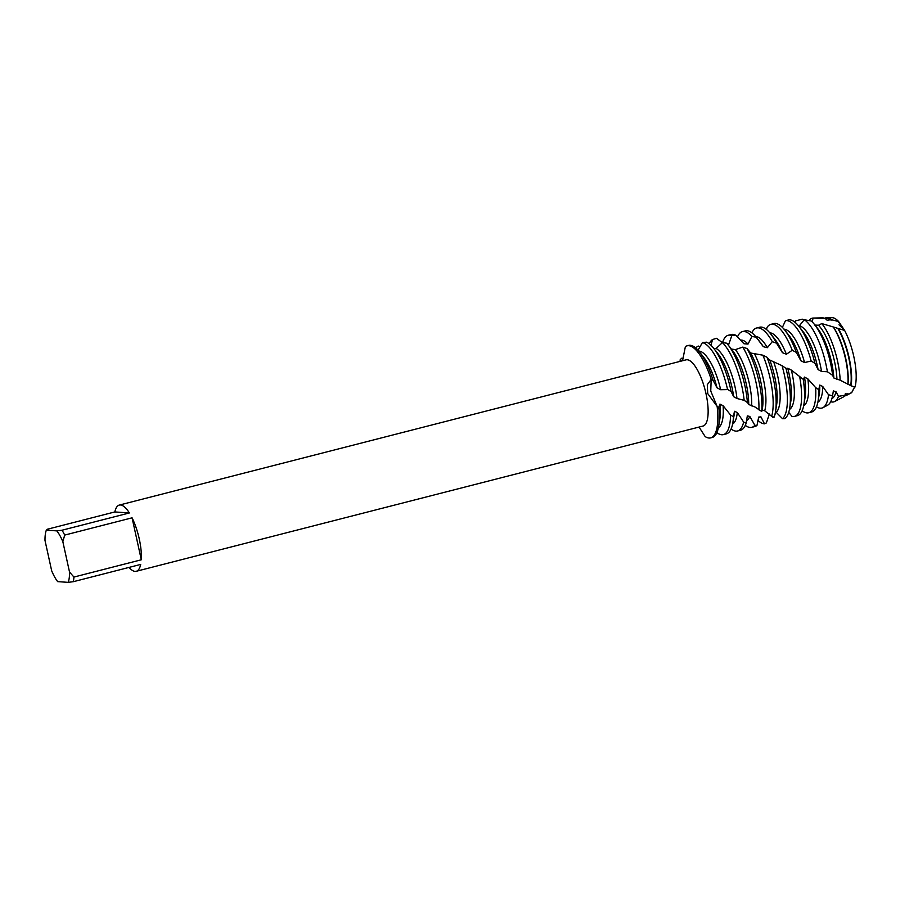 <?xml version="1.0" encoding="UTF-8"?>
<svg xmlns="http://www.w3.org/2000/svg" width="900" height="900" viewBox="0 0 900 900"><rect width="100%" height="100%" fill="white"/><g stroke="black" fill="none" stroke-linecap="round" stroke-linejoin="round"><path stroke-width="1.35" d="M829.474 318.51A38.959 12.555 75.6 0 1 838.665 321.593L844.605 330.412A38.959 12.555 75.6 0 1 853.774 356.423A38.959 12.555 75.6 0 1 855 387.045A38.959 12.555 75.6 0 0 853.774 356.423A38.959 12.555 75.6 0 0 844.605 330.412L843.255 330.019M62.01 530.224L56.869 530.887L46.339 530.156L47.464 529.211L114.84 511.942A34.166 11.014 75.6 0 1 119.284 505.08A34.166 11.014 75.6 0 1 129.386 512.955L62.01 530.224A34.166 11.014 75.6 0 1 64.699 535.084L132.075 517.826A34.166 11.014 75.6 0 1 139.275 538.988A34.166 11.014 75.6 0 1 141.3 559.789L73.924 577.058A34.166 11.014 75.6 0 1 73.328 581.692L140.692 564.424A34.166 11.014 75.6 0 1 136.249 571.286A34.166 11.014 75.6 0 1 129.049 567.416M119.284 505.08L686.025 359.854A34.166 11.014 75.6 0 1 706.016 393.761A34.166 11.014 75.6 0 1 702.99 426.06L136.249 571.286M707.738 393.604L707.276 384.739L711.191 379.384L710.752 391.039L717.143 406.44L707.738 393.604M682.549 360.754L685.384 346.601A47.52 15.311 75.6 0 1 711.191 379.384L713.126 380.407L717.019 387.776L720.653 389.723L728.01 389.588M680.377 361.305L680.231 359.561L681.367 361.058L680.231 359.561L681.84 358.155L683.212 358.312M680.074 361.384A47.52 15.311 75.6 0 1 680.231 359.561A47.52 15.311 75.6 0 0 680.074 361.384M699.053 427.072L705.173 436.59A47.52 15.311 75.6 0 0 717.143 406.44L710.752 391.039L711.191 379.384A47.52 15.311 75.6 0 0 687.071 345.814A47.52 15.311 75.6 0 0 685.384 346.601M854.685 386.966L851.704 392.614A38.959 12.555 75.6 0 1 851.22 392.906L846.484 395.37A40.174 12.949 75.6 0 1 844.504 395.854M46.339 530.156A30.758 9.911 75.6 0 0 45 540.439L51.682 570.825A30.758 9.911 75.6 0 0 57.656 581.625L68.186 582.356L73.328 581.692M73.924 577.058L69.525 572.062A30.758 9.911 75.6 0 1 68.186 582.356M69.525 572.062L62.843 541.676L64.699 535.084M56.869 530.887A30.758 9.911 75.6 0 1 62.843 541.676M132.075 517.826L141.3 559.789M114.84 511.942L129.386 512.955M854.561 386.933L851.704 392.614L847.901 394.267L845.359 393.626L844.954 395.257L838.485 396.315L836.01 391.759L833.366 390.904L832.545 395.831L828.506 394.74L822.769 386.505L819.788 385.065L818.752 389.644L815.67 387.641L807.874 378.877L804.533 377.1L803.239 379.339L791.37 370.103L787.725 368.224L786.769 368.865L782.021 365.647A47.52 15.311 75.6 0 1 784.429 375.131A47.52 15.311 75.6 0 1 782.572 418.736L784.654 418.657A47.52 15.311 -104.4 0 0 789.683 408.195A47.52 15.311 -104.4 0 0 787.41 374.366A47.52 15.311 -104.4 0 0 785.869 368.01M839.002 324.787L844.605 330.412L838.327 328.534A40.174 12.949 75.6 0 1 849.127 357.75A40.174 12.949 75.6 0 1 851.13 385.808L855 387.045M769.376 414L766.373 422.921L764.505 423.844L760.916 416.824L758.7 417.071L756.99 425.385L754.852 425.284L749.835 416.452L747.337 415.901L746.134 423.113L743.636 422.089L737.291 412.493L734.456 411.289L733.444 416.779L730.53 415.001A47.52 15.311 75.6 0 1 723.386 434.621A47.52 15.311 75.6 0 1 721.744 434.756A47.52 15.311 75.6 0 1 716.884 432.63M702.428 342.562A47.52 15.311 75.6 0 1 727.492 389.25L731.137 391.635A47.52 15.311 -104.4 0 0 730.564 388.935A47.52 15.311 -104.4 0 0 713.779 348.401A47.52 15.311 -104.4 0 0 706.567 342.18L702.428 342.562L698.029 350.213M698.749 351.034A39.724 12.803 75.6 0 1 698.974 351.045A39.724 12.803 75.6 0 1 720.653 389.723M694.71 348.255L698.31 346.05L700.02 346.804M713.126 380.407A47.52 15.311 -104.4 0 0 699.57 352.046A47.52 15.311 -104.4 0 0 690.199 345.285A47.52 15.311 -104.4 0 0 688.556 345.431L687.071 345.814M743.636 422.089A47.52 15.311 75.6 0 1 737.595 430.976A47.52 15.311 75.6 0 1 735.952 431.123A47.52 15.311 75.6 0 1 731.092 428.985M709.268 343.777A47.52 15.311 75.6 0 1 712.564 339.525L716.501 338.299L722.363 342.664M747.416 402.525A47.52 15.311 -104.4 0 0 744.784 385.29A47.52 15.311 -104.4 0 0 727.999 344.756A47.52 15.311 -104.4 0 0 726.694 343.192L722.43 342.596A47.52 15.311 75.6 0 1 741.803 386.055A47.52 15.311 75.6 0 1 744.165 400.354L747.574 402.615L748.744 404.505L754.852 406.924L761.738 411.491L762.39 408.69A39.724 12.803 75.6 0 0 750.679 353.025L747.045 348.525L742.793 347.096A47.52 15.311 75.6 0 1 756.011 382.41A47.52 15.311 75.6 0 1 758.903 409.849M727.166 343.744A39.724 12.803 75.6 0 1 727.391 343.755A39.724 12.803 75.6 0 1 728.876 344.081L731.812 335.576L735.986 335.374L743.962 343.755L748.012 344.081L751.928 336.442L756.202 337.207L763.312 346.68L767.351 347.715L772.29 341.651L776.52 343.204L782.449 352.688L786.386 354.24L792.236 350.257L796.309 352.384L800.854 360.731L804.577 362.565L811.17 360.99L814.961 363.364L818.1 369.608L821.531 371.452L827.381 371.745L832.624 375.356L833.85 377.989L840.161 380.205L851.13 385.808M722.576 342.619A47.52 15.311 75.6 0 1 728.212 335.272A47.52 15.311 75.6 0 1 729.855 335.126A47.52 15.311 75.6 0 1 731.812 335.576M754.852 425.284A47.52 15.311 75.6 0 1 751.804 427.331A47.52 15.311 75.6 0 1 750.161 427.478A47.52 15.311 75.6 0 1 745.312 425.351M761.738 411.491A47.52 15.311 -104.4 0 0 758.992 381.656A47.52 15.311 -104.4 0 0 747.045 348.525M735.986 335.374A47.52 15.311 -104.4 0 0 732.836 334.361A47.52 15.311 -104.4 0 0 731.194 334.507L728.212 335.272M740.61 340.155A39.724 12.803 75.6 0 1 741.6 340.121A39.724 12.803 75.6 0 1 748.012 344.081M737.494 336.926A47.52 15.311 75.6 0 1 742.421 331.627A47.52 15.311 75.6 0 1 744.064 331.481A47.52 15.311 75.6 0 1 751.928 336.442M764.505 423.844A47.52 15.311 75.6 0 1 764.37 423.832A47.52 15.311 75.6 0 1 757.845 420.266M773.201 378.011A47.52 15.311 -104.4 0 0 766.969 357.233L762.863 355.185A47.52 15.311 75.6 0 1 770.22 378.776A47.52 15.311 75.6 0 1 771.66 416.329L774.09 417.195A47.52 15.311 -104.4 0 0 775.474 411.84A47.52 15.311 -104.4 0 0 773.201 378.011M756.202 337.207A47.52 15.311 -104.4 0 0 747.045 330.728A47.52 15.311 -104.4 0 0 745.403 330.863L742.421 331.627M755.595 336.465A39.724 12.803 75.6 0 1 755.82 336.476A39.724 12.803 75.6 0 1 767.351 347.715M751.894 332.854A47.52 15.311 75.6 0 1 756.63 327.983A47.52 15.311 75.6 0 1 758.273 327.848A47.52 15.311 75.6 0 1 772.29 341.651M776.52 343.204A47.52 15.311 -104.4 0 0 770.625 333.832A47.52 15.311 -104.4 0 0 761.254 327.082A47.52 15.311 -104.4 0 0 759.611 327.229L756.63 327.983M769.804 332.82A39.724 12.803 75.6 0 1 770.029 332.831A39.724 12.803 75.6 0 1 786.386 354.24M766.462 329.49L767.014 327.476A47.52 15.311 75.6 0 1 770.85 324.349A47.52 15.311 75.6 0 1 772.492 324.202A47.52 15.311 75.6 0 1 792.236 350.257M788.726 412.312L792 416.441A47.52 15.311 75.6 0 0 792.788 416.554A47.52 15.311 75.6 0 0 794.441 416.407A47.52 15.311 75.6 0 0 799.74 376.999L799.594 376.897M796.309 352.384A47.52 15.311 -104.4 0 0 784.834 330.199A47.52 15.311 -104.4 0 0 775.462 323.438A47.52 15.311 -104.4 0 0 773.82 323.584L770.85 324.349M784.012 329.186A39.724 12.803 75.6 0 1 784.238 329.197A39.724 12.803 75.6 0 1 804.577 362.565M814.961 363.364A47.52 15.311 -104.4 0 0 799.054 326.554A47.52 15.311 -104.4 0 0 789.683 319.793A47.52 15.311 -104.4 0 0 789.525 319.793L785.486 320.614A47.52 15.311 75.6 0 1 786.701 320.558A47.52 15.311 75.6 0 1 811.17 360.99M785.486 320.614L782.393 327.409M815.67 387.641A47.52 15.311 75.6 0 1 808.65 412.774A47.52 15.311 75.6 0 1 807.008 412.909A47.52 15.311 75.6 0 1 802.148 410.782M828.506 394.74A46.249 14.906 75.6 0 1 822.915 407.666A46.249 14.906 75.6 0 1 820.271 408.206A46.249 14.906 75.6 0 1 816.502 406.811M832.624 375.356A45.045 14.524 -104.4 0 0 830.52 363.049A45.045 14.524 -104.4 0 0 814.613 324.63A45.045 14.524 -104.4 0 0 811.249 321.007L804.285 319.736A46.249 14.906 75.6 0 1 825.964 364.354A46.249 14.906 75.6 0 1 827.381 371.745M794.812 322.155A46.249 14.906 75.6 0 1 795.679 320.794L802.418 319.196L803.97 320.141M838.485 396.315A43.211 13.928 75.6 0 1 834.705 401.512A43.211 13.928 75.6 0 1 832.219 402.03A43.211 13.928 75.6 0 1 830.7 401.704M847.879 384.412A41.13 13.252 -104.4 0 0 845.482 358.785A41.13 13.252 -104.4 0 0 833.265 326.959L821.779 323.572A43.211 13.928 75.6 0 1 837.54 361.046A43.211 13.928 75.6 0 1 840.161 380.205M809.089 320.569A43.211 13.928 75.6 0 1 813.094 318.049L822.42 317.846A41.13 13.252 -104.4 0 1 822.847 317.858A41.13 13.252 -104.4 0 1 825.469 318.679L827.1 320.22L831.229 319.657L838.665 321.593L838.665 322.391M812.239 321.896A39.724 12.803 75.6 0 0 812.205 321.896L813.094 318.049L825.469 318.679M825.097 318.488L825.491 318.386A39.724 12.803 75.6 0 1 826.875 318.274A39.724 12.803 75.6 0 1 831.116 320.197M824.625 318.285A40.174 12.949 75.6 0 1 826.594 317.756A40.174 12.949 75.6 0 1 827.01 317.767A40.174 12.949 75.6 0 1 831.229 319.657M795.262 322.515L795.679 320.794M838.339 328.534L833.265 326.959M821.779 323.572L818.471 325.249L814.433 325.024M804.285 319.736L799.403 325.71L798.469 325.834M731.137 391.635L733.691 396.72L736.976 398.486L744.165 400.354M762.131 410.029L764.73 410.805L771.66 416.329M775.384 412.369L776.239 412.346L782.572 418.736M775.71 412.369L774.518 415.946M773.561 417.026L773.077 417.544L772.515 416.655M730.53 415.001L723.094 405.697L719.921 404.111L718.785 407.475L717.143 406.44A47.52 15.311 75.6 0 1 710.663 437.873A47.52 15.311 75.6 0 1 705.173 436.59M710.977 345.262L712.564 339.525M727.571 344.228L728.876 344.081M782.021 365.647L769.264 359.809L766.969 357.233M762.863 355.185L750.679 353.025M742.793 347.096L735.39 349.616L731.329 349.054M722.43 342.596L716.141 348.435L713.903 348.548M847.901 394.267A40.174 12.949 75.6 0 1 846.484 395.37M826.594 317.756L831.926 317.644A38.959 12.555 75.6 0 1 838.665 321.593M847.676 393.739A39.724 12.803 75.6 0 1 845.212 395.348L844.819 395.449M834.705 401.512L842.783 397.305A41.13 13.252 -104.4 0 0 844.954 395.257M836.01 391.759A39.724 12.803 75.6 0 1 831.881 398.666M818.471 325.249A39.724 12.803 75.6 0 1 836.944 379.564M814.613 324.63L817.515 328.32A39.724 12.803 75.6 0 1 833.85 377.989M822.915 407.666L827.561 405.248A45.045 14.524 -104.4 0 0 832.545 395.831M822.769 386.505A39.724 12.803 75.6 0 1 817.864 402.199M799.403 325.71A39.724 12.803 75.6 0 1 821.531 371.452M819.788 385.065A39.724 12.803 75.6 0 1 819.236 394.121L818.1 400.916A47.52 15.311 -104.4 0 0 818.752 389.644M799.054 326.554L803.306 331.965A39.724 12.803 75.6 0 1 818.1 369.608M808.65 412.774L811.62 412.009A47.52 15.311 -104.4 0 0 818.1 400.916M807.874 378.877A39.724 12.803 75.6 0 1 803.655 405.832M804.533 377.1A39.724 12.803 75.6 0 1 805.028 397.766L803.891 404.55A47.52 15.311 -104.4 0 0 803.239 379.339M784.834 330.199L789.097 335.599A39.724 12.803 75.6 0 1 800.854 360.731M794.441 416.407L797.411 415.642A47.52 15.311 -104.4 0 0 803.891 404.55M791.37 370.103A39.724 12.803 75.6 0 1 789.446 409.478M787.725 368.224A39.724 12.803 75.6 0 1 790.808 401.4L789.683 408.195M770.625 333.832L774.877 339.244A39.724 12.803 75.6 0 1 782.449 352.688M773.077 417.544A47.52 15.311 75.6 0 1 771.817 416.396M773.528 361.463A39.724 12.803 75.6 0 1 776.239 412.346M769.646 359.786A39.724 12.803 75.6 0 1 776.599 405.045L775.474 411.84M756.832 338.006L760.669 342.889A39.724 12.803 75.6 0 1 763.312 346.68M754.695 354.251A39.724 12.803 75.6 0 1 764.73 410.805M760.916 416.824A39.724 12.803 75.6 0 1 759.949 417.195L758.554 417.555M751.804 427.331L754.785 426.566A47.52 15.311 -104.4 0 0 756.99 425.385M735.39 349.616A39.724 12.803 75.6 0 1 751.691 405.889M749.835 416.452A39.724 12.803 75.6 0 1 746.494 420.57M727.999 344.756L732.251 350.168A39.724 12.803 75.6 0 1 748.744 404.505M737.595 430.976L740.576 430.211A47.52 15.311 -104.4 0 0 746.134 423.113M716.141 348.424A39.724 12.803 75.6 0 1 736.976 398.486M737.291 412.493A39.724 12.803 75.6 0 1 732.6 424.046M713.779 348.401L718.043 353.812A39.724 12.803 75.6 0 1 733.691 396.72M734.456 411.289A39.724 12.803 75.6 0 1 733.972 415.969L732.836 422.764A47.52 15.311 -104.4 0 0 733.444 416.779M710.663 437.873L712.148 437.501A47.52 15.311 -104.4 0 0 718.627 426.397A47.52 15.311 -104.4 0 0 718.785 407.475M723.386 434.621L726.356 433.856A47.52 15.311 -104.4 0 0 732.836 422.764M699.57 352.046L703.834 357.457A39.724 12.803 75.6 0 1 717.019 387.776M719.921 404.111A39.724 12.803 75.6 0 1 719.752 419.614L718.627 426.397M723.094 405.697A39.724 12.803 75.6 0 1 718.391 427.68M837.821 328.489A39.724 12.803 75.6 0 1 850.702 385.673M833.76 327.532A39.724 12.803 75.6 0 1 847.957 384.604"/></g></svg>
